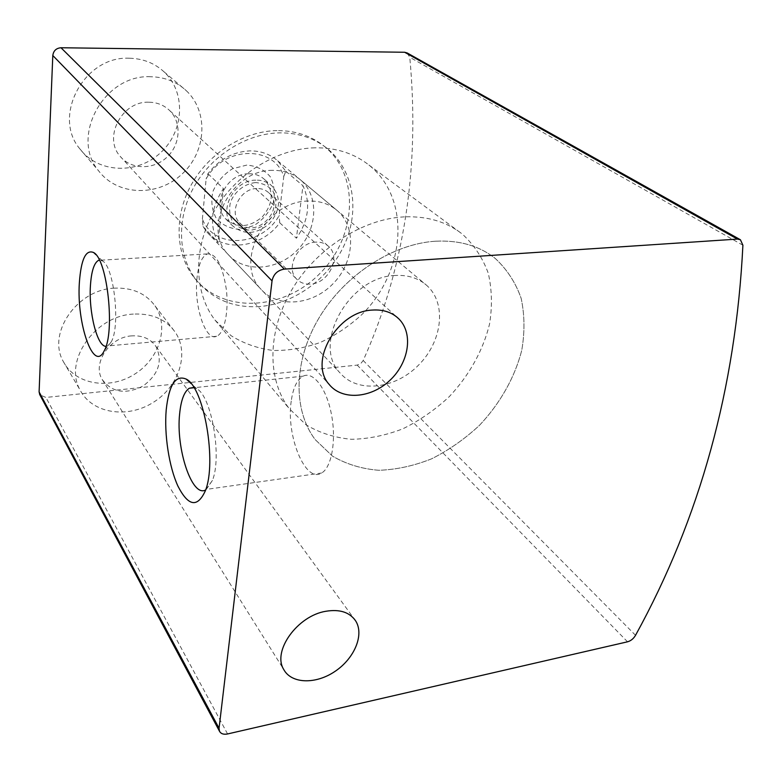 <?xml version="1.0" encoding="UTF-8"?>
<svg xmlns="http://www.w3.org/2000/svg" width="782" height="782" viewBox="0 0 782 782"><rect width="100%" height="100%" fill="white"/><g stroke="black" fill="none" stroke-linecap="round" stroke-linejoin="round"><path stroke-width="0.59" stroke-dasharray="3.91 2.93" d="M407.168 52.951L409.768 57.282C420.022 167.143 404.49 268.226 363.19 360.522L360.717 363.64L357.188 365.106L45.884 397.442L39.833 394.812M259.8 306.524C233.662 308.196 212.567 299.477 196.536 280.367C177.885 256.731 176.165 219.019 193.828 187.191C211.463 155.374 246.731 133.321 279.819 132.852C298.343 132.774 314.198 138.033 327.375 148.619C353.562 170.065 359.916 209.723 344.842 243.769C329.779 277.864 295.088 303.66 259.8 306.524M114.446 288.157C77.154 289.301 46.793 333.396 63.352 361.597C75.111 384.578 109.255 390.13 134.181 374.451C159.342 359.173 169.586 326.632 155.002 305.86C145.794 293.367 132.275 287.463 114.446 288.157M129.382 58.23C84.27 55.659 51.935 116.137 79.842 148.854C98.278 173.389 137.221 174.611 160.457 152.832C184.093 131.493 186.399 92.452 163.946 71.749C154.425 63.068 142.901 58.562 129.382 58.23M150.447 76.724C103.801 74.358 69.921 137.221 98.591 170.808C117.496 195.999 157.69 196.917 181.835 174.269C206.38 152.07 209.097 111.748 186.067 90.477C176.302 81.572 164.435 76.988 150.447 76.724M148.619 102.198C121.826 101.093 102.96 137.505 120.164 156.322C131.014 169.743 153.164 170.065 166.654 157.456C180.339 145.071 182.05 122.833 169.831 110.721C164.103 105.13 157.035 102.286 148.619 102.198M133.351 314.09C94.876 315.635 63.244 361.333 80.145 390.12C92.149 413.6 127.29 418.888 153.047 402.535C179.058 386.582 189.87 353.093 175.012 331.881C165.628 319.134 151.737 313.211 133.351 314.09M131.777 335.869C109.773 336.934 92.051 363.21 102.168 379.466C112.041 392.584 125.677 394.763 143.096 386.005C158.658 374.343 162.949 361.147 155.95 346.426C150.594 338.802 142.539 335.283 131.777 335.869M196.956 278.48C193.897 306.202 205.617 341.724 216.663 336.28C224.268 333.464 228.95 311.832 226.379 289.702C222.577 265.293 216.243 253.368 207.357 253.906C201.893 256.349 198.433 264.551 196.956 278.48M106 346.309L107.721 345.918L111.279 341.802C120.536 326.299 114.123 267.024 102.618 261.022L99.343 260.103M291.236 401.078C285.85 435.437 305.371 483.823 321.617 473.012C331.734 467.44 336.514 439.914 331.382 414.01C326.387 388.038 313.113 371.02 303.123 376.171C297.052 379.544 293.094 387.852 291.236 401.078M205.637 489.933L212.43 480.431C222.205 456.786 211.472 395.839 196.653 388.693L193.848 387.491M276.984 130.604C244.004 131.053 208.882 152.989 191.336 184.689C173.76 216.379 175.51 253.964 194.112 277.551C222.821 314.247 283.71 310.591 319.77 273.602C356.504 237.298 360.473 175.647 324.403 146.361C311.256 135.794 295.449 130.545 276.984 130.604M272.439 170.359C231.853 169.606 201.639 227.582 227.826 254.111C244.082 273.065 277.121 270.816 297.043 250.445C317.267 230.397 319.682 196.947 301.07 180.368C293.279 173.506 283.739 170.173 272.439 170.359M435.975 241.188C392.916 243.603 344.676 274.824 319.017 317.922C293.309 361.03 292.888 410.286 315.214 439.631L332.477 456.131C346.377 464.234 361.851 468.956 378.908 470.285C396.415 469.659 413.991 465.847 431.615 458.819C448.868 450.139 464.801 438.985 479.434 425.369C500.03 403.571 514.839 377.432 521.76 350.277C524.878 332.174 524.683 314.863 521.154 298.343C515.69 282.713 507.039 269.399 495.211 258.402C479.307 245.841 459.562 240.103 435.975 241.188C392.916 243.603 344.676 274.824 319.017 317.922C293.309 361.03 292.888 410.286 315.214 439.631L332.477 456.131C346.377 464.234 361.851 468.956 378.908 470.285C396.415 469.659 413.991 465.847 431.615 458.819C448.868 450.139 464.801 438.985 479.434 425.369C500.03 403.571 514.839 377.432 521.76 350.277C524.878 332.174 524.683 314.863 521.154 298.343C515.69 282.713 507.039 269.399 495.211 258.402C479.307 245.841 459.562 240.103 435.975 241.188M315.019 147.808C276.652 148.551 235.157 174.445 213.985 211.639C192.773 248.852 194.004 292.673 214.952 320.014L230.964 335.615C243.71 343.542 257.777 348.498 273.172 350.473C288.92 350.707 304.628 348.039 320.288 342.467C335.537 335.361 349.505 325.947 362.193 314.247C405.682 271.276 411.381 198.736 368.909 165.022C354.002 153.331 336.045 147.593 315.019 147.808M308.235 201.052C265.968 200.749 233.72 261.647 260.66 288.881C277.346 308.362 311.705 305.547 332.673 284.11C353.963 263.006 356.983 228.188 337.873 211.13C329.877 204.082 319.994 200.72 308.235 201.052M202.391 219.068L206.116 178.961C223.926 145.784 274.091 145.149 283.768 176.429L279.154 215.48C262.156 246.604 214.151 249.79 202.391 219.068L202.997 226.536L206.956 232.019C224.278 253.085 262.136 247.669 279.731 222.753L279.154 215.48M246.819 165.08L232.557 168.736C223.584 174.337 217.025 181.952 212.87 191.58C210.769 201.57 211.961 210.602 216.458 218.677C222.675 225.314 230.524 228.891 240.015 229.419L253.896 225.627C262.547 220.143 268.94 212.753 273.074 203.447C275.323 193.731 274.365 184.777 270.181 176.605C264.218 169.733 256.428 165.892 246.819 165.08M283.768 176.429L285.841 171.307L277.678 160.809C270.034 154.093 260.709 150.779 249.722 150.877C233.007 151.776 219.077 159.381 207.924 173.702L206.116 178.961M395.076 275.499C348.977 276.515 311.598 344.373 340.092 372.985C357.618 393.561 394.988 389.182 418.487 365.184C442.319 341.529 446.991 303.582 426.923 285.567C418.517 278.118 407.901 274.765 395.076 275.499M207.924 173.702L223.476 188.599C210.915 207.386 209.136 225.372 218.149 242.547L223.476 188.599M202.997 226.536L218.149 242.547M279.731 222.753L296.417 238.217C308.675 220.553 310.855 203.056 302.966 185.715L296.417 238.217M285.841 171.307L302.966 185.715M404.46 216.858C362.565 218.784 316.065 248.598 291.598 290.171C267.082 331.763 267.151 379.671 289.184 408.575L306.153 424.88C319.779 432.974 334.921 437.783 351.568 439.308C368.645 438.927 385.751 435.427 402.886 428.79C419.631 420.53 435.066 409.836 449.2 396.709C469.053 375.663 483.188 350.316 489.581 323.904C492.386 306.28 491.956 289.408 488.281 273.28C482.729 258.001 474.097 244.962 462.416 234.16C446.727 221.795 427.412 216.028 404.46 216.858M248.686 173.76C226.77 173.399 211.023 204.689 225.695 218.882C237.102 228.422 249.341 227.718 262.42 216.78C273.299 203.594 274.062 191.209 264.697 179.616C260.367 175.608 255.03 173.653 248.686 173.76M255.822 180.143C233.701 179.831 217.738 211.443 232.498 225.724C243.984 235.314 256.33 234.571 269.555 223.505C280.562 210.182 281.364 197.68 271.95 186.008C267.591 181.971 262.214 180.016 255.822 180.143M255.548 182.568C244.629 183.672 234.668 191.463 230.436 202.225C228.843 209.596 229.683 216.272 232.958 222.254C237.513 227.171 243.31 229.83 250.348 230.221C261.08 228.96 270.738 221.355 274.981 210.857C276.652 203.633 275.938 196.996 272.84 190.964C268.422 185.911 262.654 183.115 255.548 182.568M256.848 188.53C240.299 188.354 228.403 212.049 239.556 222.675C255 240.514 286.564 208.726 269.028 192.998C265.753 189.909 261.696 188.423 256.848 188.53M315.918 242.117C298.225 242.283 284.951 267.952 296.622 279.047C300.2 282.742 304.794 284.423 310.395 284.101C328.284 283.641 341.284 257.532 328.831 246.623C325.41 243.398 321.099 241.892 315.918 242.117M742.9 245.225L409.768 57.282M635.531 635.307L363.19 360.522M627.535 641.807L357.188 365.106M227.582 733.956L45.884 397.442M79.842 148.854L98.591 170.808M163.946 71.749L186.067 90.477M120.164 156.322L329.085 384.324M169.831 110.721L396.591 316.857M63.352 361.597L80.145 390.12M155.002 305.86L175.012 331.881M102.168 379.466L283.68 669.402M155.95 346.426L354.148 618.836M207.357 253.906L99.431 260.279M216.663 336.28L107.721 345.918M102.618 261.022L95.922 254.678M111.279 341.802L104.201 350.815M303.123 376.171L193.995 387.725M321.617 473.012L206.595 489.376M196.653 388.693L190.984 383.473M212.43 480.431L205.314 490.871M194.112 277.551L196.536 280.367M324.403 146.361L327.375 148.619M214.952 320.014L289.184 408.575M368.909 165.022L462.416 234.16M227.826 254.111L260.66 288.881M301.07 180.368L337.873 211.13M206.956 232.019L340.092 372.985M277.678 160.809L426.923 285.567M225.695 218.882L232.498 225.724M264.697 179.616L271.95 186.008M239.556 222.675L296.622 279.047M269.028 192.998L328.831 246.623"/><path stroke-width="1.17" d="M39.833 394.812L39.1 391.929L52.805 55.512C53.479 50.762 56.206 48.171 60.996 47.751L404.656 52.257L407.168 52.951L740.427 239.761L742.9 245.225C735.803 388.146 700.007 518.173 635.531 635.307C633.547 638.679 630.888 640.849 627.535 641.807L227.582 733.956C223.574 734.728 220.866 733.799 219.459 731.18L219.058 728.247L272.038 280.875C273.505 274.15 277.61 270.23 284.345 269.116L737.416 239.096L740.427 239.761M166.204 409.924C164.093 434.45 169.029 466.864 177.973 486.209C188.335 506.384 197.445 507.938 205.314 490.871C217.093 462.26 203.965 387.373 186.263 379.133C175.608 374.539 168.922 384.803 166.204 409.924M79.363 282.673C76.47 323.425 93.693 373.356 104.201 350.815C115.286 332.223 107.447 259.536 93.713 252.586C85.864 249.155 81.084 259.184 79.363 282.673M325.869 611.27C297.551 615.727 272.165 650.976 283.68 669.402C291.422 684.006 315.987 684.524 335.253 671.23C354.657 658.161 364.432 634.466 355.615 620.84C349.613 612.198 339.701 609.012 325.869 611.27M372.271 310.073C337.081 311.363 308.284 361.724 329.085 384.324C341.988 400.609 370.815 398.409 389.69 380.551C408.8 362.956 413.619 333.816 399.084 319.124C392.261 312.35 383.317 309.34 372.271 310.073M99.343 260.103L98.571 260.328C94.104 262.801 91.386 271.256 90.429 285.674C88.601 312.233 97.261 346.915 106 346.309M193.848 387.491L189.322 388.224C184.22 391.606 180.984 400.149 179.635 413.864C175.764 448.389 192.001 497.929 205.637 489.933M284.345 269.116L60.996 47.751M737.416 239.096L404.656 52.257M219.058 728.247L39.1 391.929M272.038 280.875L52.805 55.512M219.459 731.18L39.579 394.333M396.591 316.857L399.084 319.124M354.148 618.836L355.615 620.84M99.431 260.279L98.571 260.328M95.922 254.678L93.713 252.586M193.995 387.725L189.322 388.224M190.984 383.473L186.263 379.133"/></g></svg>
